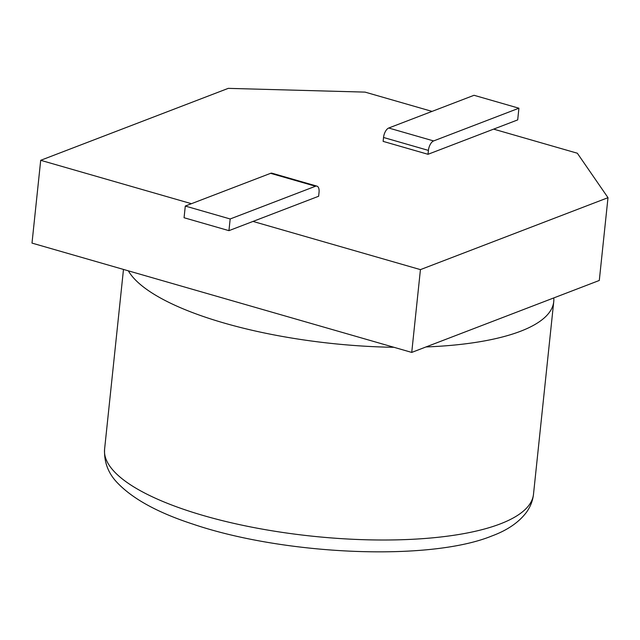 <?xml version="1.0" encoding="UTF-8"?>
<svg xmlns="http://www.w3.org/2000/svg" width="640" height="640" viewBox="0 0 640 640"><rect width="100%" height="100%" fill="white"/><g stroke="black" fill="none" stroke-linecap="round" stroke-linejoin="round"><path stroke-width="0.96" d="M428.416 150.4L383.536 137.48A8.216 3.984 -73.9 0 1 388.728 128.016L433.608 140.936A8.216 3.984 106.1 0 0 428.416 150.4L428.008 154.296L493.632 129.128L577.328 153.224L608 197.68L599.296 280.464L411.736 352.416L420.432 269.624L608 197.68M428.008 154.296L383.128 141.376L383.536 137.48M411.736 352.416L32 243.096L40.704 160.304L228.264 88.36L365.056 92.112L432.048 111.4M40.704 160.304L191.424 203.696M316.936 186.144A8.216 3.984 106.1 0 0 315.488 186.248L270.608 173.328A8.216 3.984 -73.9 0 1 272.064 173.224L316.936 186.144A8.216 3.984 106.1 0 1 319.04 192.36L318.632 196.256L253.008 221.424L420.432 269.624M253.008 221.424L228.944 230.656L184.064 217.736L185.296 206.048L270.608 173.328M315.488 186.248L230.176 218.968L228.944 230.656M230.176 218.968L185.296 206.048M493.632 129.128L517.696 119.896L518.92 108.208L474.04 95.288L388.728 128.016M433.608 140.936L518.92 108.208M128.336 270.824A215.632 64.816 6 0 0 393.968 347.296M425.968 346.952A215.632 64.816 6 0 0 520.528 331.264A215.632 64.816 6 0 0 553.744 301.632A215.632 64.816 6 0 0 553.776 297.928M500.28 523.896A215.632 64.816 6 0 0 533.496 494.264C532.768 500.728 530.456 506.688 526.568 512.136C518.968 522.304 507.4 530.248 491.856 535.976C428.912 561.68 283.632 555.04 192.752 524.072C158.352 512.848 133.424 499.296 117.976 483.416C108.448 473.872 103.984 462.464 104.592 449.184A215.632 64.816 6 0 0 256.008 527.968A215.632 64.816 6 0 0 500.28 523.896M533.496 494.264L553.744 301.632M104.592 449.184L123.48 269.432"/></g></svg>
